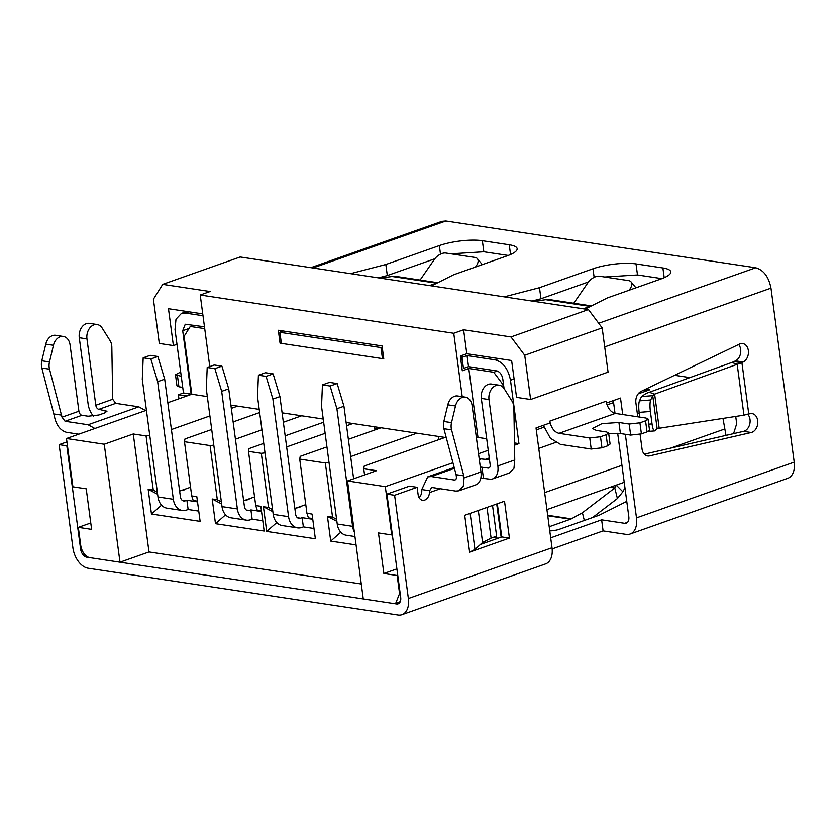 <?xml version="1.0" encoding="UTF-8"?>
<svg xmlns="http://www.w3.org/2000/svg" width="836" height="836" viewBox="0 0 836 836"><rect width="100%" height="100%" fill="white"/><g stroke="black" fill="none" stroke-linecap="round" stroke-linejoin="round"><path stroke-width="1.25" d="M312.758 519.281L302.13 517.672L303.363 526.889L313.991 528.498L303.363 526.889L301.817 527.443A15.351 11.328 -81.4 0 1 297.553 527.871A15.351 11.328 -81.4 0 1 288.577 516.669L272.891 399.075L279.935 396.588L273.142 373.891L266.099 376.378L258.418 375.218L257.53 396.755L273.215 514.359A15.351 11.328 98.6 0 0 282.192 525.551L297.553 527.871M261.543 511.548L250.915 509.939L252.148 519.156L262.776 520.765L252.148 519.156L250.601 519.71A15.351 11.328 -81.4 0 1 246.338 520.138A15.351 11.328 -81.4 0 1 237.361 508.946L221.676 391.342L228.719 388.855L221.927 366.158L214.883 368.645L207.203 367.485L206.314 389.022L222 506.626A15.351 11.328 98.6 0 0 230.976 517.818L246.338 520.138M197.526 501.882L186.898 500.283L188.131 509.5L198.749 511.099L188.131 509.5L186.574 510.044A15.351 11.328 -81.4 0 1 182.321 510.482A15.351 11.328 -81.4 0 1 173.345 499.28L157.659 381.676L164.692 379.189L157.899 356.491L150.867 358.978L143.175 357.818L142.287 379.356L157.983 496.96A15.351 11.328 98.6 0 0 166.949 508.163L182.321 510.482M89.901 557.654A11.516 7.231 70.5 0 1 80.747 545.438L78.333 527.37L91.626 529.376L86.212 488.83L72.92 486.824L66.483 438.524L104.249 444.229L119.997 562.2L89.901 557.654M452.934 462.747L385.302 486.656L347.525 480.951L363.273 598.921L393.359 603.467L395.721 603.247L399.566 593.56L397.152 575.502L383.87 573.496L396.901 568.888M385.302 486.656L391.75 534.946L378.457 532.94L383.87 573.496M497.253 371.017L493.742 372.26L468.777 368.488L462.298 370.776L460.333 356.031L466.801 353.743L463.604 329.781L453.749 333.271L200.232 295.003L209.784 366.576M503.502 384.267L502.896 384.476L493.742 372.26M476.426 437.98L477.973 437.427L486.698 438.743M503.314 387.559L502.896 384.476M477.973 437.427L468.777 368.488M346.114 422.493L445.065 437.437L364.245 466.007L363.733 468.766L364.559 474.932M347.525 480.951L376.534 470.699L363.733 468.766M488.234 450.27L478.526 453.708M445.065 437.437L446.246 437.615M149.78 435.493L146.06 435.911L133.258 433.978L104.249 444.229M230.882 405.105L237.643 406.129L231.321 408.365M209.899 415.931L171.411 429.537M204.715 328.632L190.284 326.458L184.077 336.354L191.799 394.237L207.318 396.577M191.799 394.237L167.837 402.701M146.415 410.277L66.483 438.524M193.868 325.194L190.284 326.458M119.997 562.2L148.996 551.948L133.258 433.978M462.872 364.078L461.409 355.655M461.597 365.541L462.674 365.154M438.984 439.579L438.566 436.455M374.967 429.923L374.549 426.788M462.214 396.682L453.749 333.271M148.996 551.948L361.277 583.988M356.063 544.915L330.722 541.091L327.43 516.387L332.55 517.16L325.319 462.966L299.716 459.1L306.937 513.294L312.068 514.067L315.36 538.771L266.705 531.424L263.413 506.72L268.534 507.494L261.302 453.3L248.491 451.367L255.722 505.561L260.853 506.334L264.145 531.038L215.489 523.691L212.198 498.987L217.318 499.761L210.087 445.578L184.474 441.711L191.705 495.905L196.826 496.678L200.128 521.371L151.473 514.025L148.171 489.332L153.291 490.105L146.06 435.911M383.766 358.822L280.05 343.168L278.336 330.272L382.042 345.926L383.766 358.822M237.643 406.129L259.212 409.379M282.098 412.838L323.229 419.045M645.57 389.252L649.572 389.858L638.14 393.902M613.582 402.576L607.061 404.885M543.943 427.196L536.284 429.903M725.972 435.389L722.983 418.408M639.216 412.89L637.314 413.569M555.47 442.495L538.75 448.399M153.291 490.105L157.346 492.226M179.625 491.098L190.545 487.242M176.981 344.307L173.386 345.581L159.31 343.45L153.406 299.215L162.717 284.365L210.087 291.513L200.232 295.003M261.449 510.806L257.216 510.169L255.722 505.561M197.421 501.151L193.2 500.513L191.705 495.905M312.664 518.539L308.442 517.902L306.937 513.294M161.139 504.693L161.244 505.435L151.473 514.025M225.156 514.349L225.26 515.101L215.489 523.691M276.371 522.082L276.476 522.834L266.705 531.424M340.398 531.748L340.492 532.501L330.722 541.091M674.61 375.291L689.919 377.6M374.821 428.847L378.812 427.436M248.491 451.367L249.003 448.608L263.748 443.393M285.17 435.828L323.657 422.222M184.474 441.711L184.986 438.942L211.707 429.495M233.129 421.929L259.63 412.556M299.716 459.1L300.218 456.341L326.949 446.894M348.361 439.318L381.049 427.771M733.569 433.644L736.694 423.716L735.722 416.443M602.171 327.89L608.065 372.125L530.62 399.503L524.715 355.258L602.171 327.89L588.429 309.56L510.984 336.939L463.604 329.781M530.62 399.503L516.543 397.372L511.622 360.515L466.801 353.743M243.642 500.764L254.572 496.897M213.797 445.149L210.087 445.578M301.66 415.785L283.352 422.253M261.94 429.829L235.428 439.193M294.868 508.497L305.788 504.63M265.012 452.882L261.302 453.3M352.876 423.518L346.553 425.754M325.131 433.32L286.644 446.926M329.039 462.548L325.319 462.966M416.903 433.184L350.671 456.592M162.717 284.365L240.162 256.986L588.429 309.56M524.715 355.258L510.984 336.939M173.386 345.581L168.475 308.714L202.751 313.887M280.05 343.168L281.293 342.729M327.43 516.387L336.877 521.34M332.55 517.16L336.605 519.281M263.413 506.72L272.86 511.684M268.534 507.494L272.588 509.626M212.198 498.987L221.644 503.951M217.318 499.761L221.373 501.893M148.171 489.332L157.628 494.285M391.75 534.946L392.345 534.737M496.72 503.972L501.151 537.13M397.758 575.283L397.152 575.502M493.041 537.412L498.172 538.185M90.769 522.981L78.333 527.37M221.927 366.158L214.235 364.998L207.203 367.485M221.676 391.342L214.883 368.645M250.915 509.939L249.368 510.493A5.758 4.253 -81.4 0 1 247.769 510.65A5.758 4.253 -81.4 0 1 244.405 506.459L228.719 388.855M245.23 500.2L245.45 500.179A3.835 0.951 -7.6 0 0 249.431 498.716M157.899 356.491L150.219 355.331L143.175 357.818M157.659 381.676L150.867 358.978M186.898 500.283L185.352 500.827A5.758 4.253 -81.4 0 1 183.753 500.994A5.758 4.253 -81.4 0 1 180.388 496.793L164.692 379.189M181.203 490.544L181.422 490.513A3.835 0.951 -7.6 0 0 185.414 489.05M273.142 373.891L265.461 372.731L258.418 375.218M272.891 399.075L266.099 376.378M302.13 517.672L300.584 518.226A5.758 4.253 -81.4 0 1 298.985 518.383A5.758 4.253 -81.4 0 1 295.62 514.182L279.935 396.588M296.446 507.933L296.665 507.912A3.835 0.951 -7.6 0 0 300.646 506.449M353.628 478.798L343.951 406.244L337.159 383.546L330.115 386.033L322.435 384.884L321.546 406.421L337.232 524.015A15.351 11.328 98.6 0 0 346.209 535.218L354.945 536.534M322.435 384.884L329.478 382.386L337.159 383.546M354.328 531.895A15.351 11.328 -81.4 0 1 352.604 526.335L336.908 408.741L343.951 406.244M336.908 408.741L330.115 386.033M646.688 390.882L644.263 389.879M78.908 411.218A3.835 2.414 -109.5 0 0 81.959 415.293L88.104 416.224L98.857 415.001L104.49 413.015L106.977 411.228L98.857 409.326A3.835 2.414 70.5 0 1 95.806 405.251L86.954 338.893A11.516 8.496 -81.4 0 1 97.122 324.525A11.516 8.496 -81.4 0 1 102.17 328.078L110.028 340.545A11.516 8.496 -81.4 0 1 111.71 345.393A11.516 8.496 -81.4 0 1 111.836 347.159L112.703 399.274L115.755 403.349L138.807 406.829L88.114 424.751L65.062 421.271L62.01 417.195L78.908 411.218L70.057 344.86A11.516 8.496 98.6 0 0 63.327 336.469A11.516 8.496 98.6 0 0 53.452 345.299L49.481 361.946A11.516 8.496 98.6 0 0 49.523 369.178L62.01 417.195M465.37 397.152L457.689 395.992A11.516 8.496 98.6 0 0 447.814 404.823L443.843 421.48A11.516 8.496 98.6 0 0 443.55 427.018A11.516 8.496 98.6 0 0 443.885 428.711L456.101 474.681L463.781 475.83L464.053 477.878L480.951 471.912L472.1 405.554A11.516 8.496 98.6 0 0 465.37 397.152A11.516 8.496 98.6 0 0 455.495 405.982L451.524 422.629A11.516 8.496 98.6 0 0 451.231 428.178A11.516 8.496 98.6 0 0 451.565 429.871L463.781 475.83M738.627 344.495A9.593 7.085 -81.4 0 1 740.665 349.406A9.593 7.085 -81.4 0 1 735.492 360.849L734.207 361.465M637.753 416.798L635.893 402.858A9.593 7.085 -81.4 0 1 641.066 391.415L739.442 344.098A9.593 7.085 -81.4 0 1 742.744 343.565A9.593 7.085 -81.4 0 1 748.345 350.566A9.593 7.085 -81.4 0 1 743.173 362.009L741.887 362.625M747.635 414.175A9.593 7.085 -81.4 0 1 750.007 419.453A9.593 7.085 -81.4 0 1 743.549 431.345L644.347 454.157M748.742 413.998L750.07 413.695A9.593 7.085 -81.4 0 1 752.087 413.611A9.593 7.085 -81.4 0 1 757.698 420.612A9.593 7.085 -81.4 0 1 751.24 432.505L649.666 455.86A9.593 7.085 -81.4 0 1 647.649 455.944A9.593 7.085 -81.4 0 1 642.038 448.942L640.083 434.281M639.477 400.862L641.505 396.557L646.176 393.39L649.342 392.272L654.63 394.143L659.186 428.262L657.127 428.586L654.818 430.759A9.593 1.975 -94.5 0 1 654.515 430.916A9.593 1.975 -94.5 0 1 652.038 423.915L650.387 411.479A9.593 1.975 -94.5 0 1 650.711 399.974L639.477 400.862A9.593 1.975 85.5 0 0 639.153 412.367L639.78 417.112M641.505 396.557L652.738 395.668L654.63 394.143L737.174 364.308L731.876 362.427L734.238 361.591L741.919 362.751L737.174 364.308L743.956 415.168L748.742 413.883L741.919 362.751M181.255 376.305L175.476 374.758L180.68 372.01M177.451 375.73L178.925 386.796L182.729 387.361M188.999 328.496L182.697 330.732L185.258 324.243L204.475 326.792M514.077 378.938L510.482 380.202C508.204 368.958 503.115 362.166 495.225 359.846L467.052 355.593L468.526 366.649L496.699 370.902C499.876 371.79 501.903 374.507 502.802 379.042L504.066 388.541M468.526 366.649L463.457 368.436L461.984 357.38L462.36 355.31M382.439 358.623L380.965 347.567L279.903 332.31L281.377 343.366L382.439 358.623A7.681 1.891 -7.6 0 0 383.703 358.372M508.225 255.45L483.835 251.772L451.043 253.82M434.856 258.752L387.308 275.556L378.426 277.865M661.882 278.639L637.481 274.96L604.689 277.009M588.502 281.941L540.965 298.745L532.072 301.054M145.558 410.58L138.807 406.829M63.327 336.469L55.646 335.309A11.516 8.496 98.6 0 0 45.771 344.139L41.8 360.786A11.516 8.496 98.6 0 0 41.842 368.018L54.33 416.035C56.148 425.022 60.213 430.446 66.535 432.327L78.793 434.177M88.114 424.751L94.865 428.492M54.058 413.987L61.739 415.147M396.557 603.947L86.704 557.173A7.681 4.817 70.5 0 1 80.601 549.022L66.828 445.807L59.147 444.647L72.91 547.862A19.186 12.049 -109.5 0 0 88.177 568.229L398.04 615.003A19.186 12.049 -109.5 0 0 401.97 614.669A19.186 12.049 -109.5 0 0 408.376 598.503L394.602 495.278L386.922 494.118L400.695 597.343A7.681 4.817 70.5 0 1 398.135 603.811A7.681 4.817 70.5 0 1 396.557 603.947L399.441 602.923M617.679 433.288L628.808 516.721A7.681 4.817 70.5 0 1 626.248 523.179A7.681 4.817 70.5 0 1 624.67 523.315L601.627 519.835L550.684 537.841M626.76 501.37L599.193 515.206L559.409 529.272A9.112 2.247 172.4 0 1 549.754 530.881M584.322 520.462L582.399 512.761L571.333 518.853A7.681 5.664 -81.4 0 1 570.56 519.198L549.2 526.743M467.052 355.593L461.984 357.38M489.499 459.769L479.195 458.713M509.615 472.883L513.962 468.285L514.746 459.967L513.879 407.843A11.516 8.496 98.6 0 0 512.071 401.238L504.212 388.761A11.516 8.496 -81.4 0 0 499.165 385.208A11.516 8.496 -81.4 0 0 488.997 399.577L481.317 398.417L490.168 464.774A3.835 2.414 70.5 0 1 488.893 468.014A3.835 2.414 70.5 0 1 488.099 468.076L480.303 467.021M419.076 497.65A7.681 5.664 -81.4 0 0 421.772 491.453L421.772 489.562L429.61 490.742L431.554 487.701L432.734 487.607L455.777 491.087L458.933 490.816L463.332 486.071L464.053 477.878M488.997 399.577L497.848 465.934A15.351 9.645 70.5 0 1 492.728 478.871A15.351 9.645 70.5 0 1 489.572 479.143L480.815 478.067M456.101 474.681L456.372 476.719C456.529 478.944 455.839 480.042 454.303 480.021L431.261 476.541L454.418 468.359M421.772 489.562L427.719 476.865L431.261 476.541M625.338 434.292L636.489 517.881A19.186 12.049 70.5 0 1 630.083 534.037A19.186 12.049 70.5 0 1 626.143 534.382L603.101 530.902L552.136 548.918M603.101 530.902L601.627 519.835M431.501 285.87L453.697 274.741L507.201 255.826A30.702 7.587 -7.6 0 0 517.15 248.668A30.702 7.587 -7.6 0 0 509.249 244.77L482.362 240.705A30.702 7.587 -7.6 0 0 439.349 245.575L385.835 264.489L350.587 273.654M387.308 275.556L385.835 264.489M585.148 309.069L607.344 297.93L660.858 279.015A30.702 7.587 -7.6 0 0 670.806 271.867A30.702 7.587 -7.6 0 0 662.896 267.959L636.008 263.904A30.702 7.587 -7.6 0 0 592.996 268.774L539.481 287.688L504.233 296.853M540.965 298.745L539.481 287.688M279.903 332.31A7.681 1.891 172.4 0 1 282.035 331.213L282.798 330.941M382.23 347.306A7.681 1.891 172.4 0 1 380.965 347.567M97.122 324.525L89.442 323.365A11.516 8.496 98.6 0 0 79.274 337.734L88.125 404.091A15.351 9.645 -109.5 0 0 93.496 416.171M499.165 385.208L491.484 384.048A11.516 8.496 98.6 0 0 481.317 398.417M458.933 490.816L475.83 484.838A15.351 9.645 -109.5 0 0 480.951 471.912M573.747 303.249L588.022 282.589A9.593 5.392 140.5 0 1 599.496 276.225L628.682 280.635A9.593 5.392 140.5 0 1 631.023 281.857A9.593 5.392 140.5 0 1 630.02 288.922L629.121 290.228M420.1 280.05L434.375 259.39A9.593 5.392 140.5 0 1 445.839 253.036L475.036 257.446A9.593 5.392 140.5 0 1 477.377 258.669A9.593 5.392 140.5 0 1 476.374 265.733L475.475 267.039M591.428 305.913L550.004 299.664L545.783 299.685L590.415 306.425M437.782 282.725L396.358 276.465L392.136 276.497L436.768 283.226M590.07 306.603L583.005 308.745M533.838 301.326L545.783 299.685M380.192 278.127L392.136 276.497M436.423 283.404L429.359 285.546M616.425 485.058A7.681 5.664 -81.4 0 1 616.341 485.204L622.872 491.808L617.407 498.538L614.784 487.994L616.341 485.204M624.9 487.388A19.186 14.16 -81.4 0 1 622.872 491.808M610.123 487.294L614.784 487.994L582.399 512.761M617.407 498.538L592.536 517.557M630.083 534.037L787.794 478.296A19.186 12.049 -109.5 0 0 794.2 462.141L770.98 288.138C768.723 276.831 763.634 270.049 755.723 267.771L445.86 220.997L441.93 221.352L310.856 267.666M203.002 315.726L185.362 313.072L188.946 311.807M606.643 431.993L608.618 432.964L606.131 434.762L600.499 436.747L589.746 437.97L559.012 433.33C554.885 432.296 551.927 428.837 550.151 422.943L549.858 421.104L606.184 401.196L606.476 403.036C608.253 408.919 611.2 412.378 615.338 413.423L646.071 418.063L648.046 419.035L645.559 420.821L639.927 422.817L629.174 424.03L618.922 422.483L601.941 423.643L592.442 428.492L596.392 430.446L606.643 431.993M608.618 432.964L610.092 444.031L607.605 445.818L601.972 447.803L591.219 449.026L560.486 444.386L550.391 438.263L543.337 425.346M648.046 419.035L649.52 430.091L647.033 431.878L641.4 433.874L630.647 435.086L620.406 433.539L608.723 433.759M401.97 614.669L545.595 563.903A19.186 12.049 -109.5 0 0 552.011 547.737L536.022 427.927L550.098 422.953M429.61 490.742L429.453 492.613A7.681 5.664 -81.4 0 1 422.608 500.294A7.681 5.664 -81.4 0 1 418.125 494.693L417.133 487.315L394.602 495.278M514.297 442.913L518.947 443.613L514.328 445.243M510.482 380.202L518.947 443.613M514.37 449.12L514.412 452.934M489.259 457.95L485.737 459.194M484.87 478.432A7.681 5.664 -81.4 0 1 484.566 478.391A7.681 5.664 -81.4 0 1 484.263 478.338M386.922 494.118L409.452 486.155L417.133 487.315M606.466 403.025L620.511 398.061L622.705 414.531M613.321 400.611L615.024 413.36M182.697 330.732L191.162 394.132L183.481 392.972L175.017 329.572L175.999 319.164L181.433 313.427L185.362 313.072M191.162 394.132L186.094 395.93L178.413 394.77L178.946 398.782M183.481 392.972L178.413 394.77M66.932 441.889L59.147 444.647M67.423 445.588L66.828 445.807M497.326 503.753L501.746 536.921L480.397 544.466L482.591 542.48L478.317 510.472M469.623 552.147L464.711 515.289L504.516 501.213L509.427 538.081L469.623 552.147L474.942 549.419L480.397 544.466M501.746 536.921L509.427 538.081M487.001 507.41L491.098 538.102L496.626 536.148L492.529 505.456M491.098 538.102L482.591 542.48M178.925 386.796L176.95 385.814L175.476 374.758M657.127 428.586L652.738 395.668L650.711 399.974M743.956 415.168L659.186 428.262M731.876 362.427L649.342 392.272M400.162 593.351L399.566 593.56M724.415 429.108L670.681 448.096M621.953 465.318L544.654 492.644M237.361 508.946L222 506.626M249.368 510.493L246.296 510.023M173.345 499.28L157.983 496.96M185.352 500.827L182.269 500.367M288.577 516.669L273.215 514.359M300.584 518.226L297.511 517.756M352.604 526.335L337.232 524.015M451.524 422.629L443.843 421.48M735.492 360.849L743.173 362.009M743.549 431.345L751.24 432.505M98.857 409.326L115.755 403.349M65.062 421.271L81.959 415.293M627.554 522.301L624.67 523.315M86.704 557.173L87.623 556.849M547.737 515.749L570.56 519.198M489.541 467.564L488.099 468.076M479.31 459.56L481.954 458.63M510.545 254.51L509.249 244.77M482.362 240.705L483.835 251.772M440.488 254.154L439.349 245.575M664.202 277.698L662.896 267.959M636.008 263.904L637.481 274.96M594.135 277.343L592.996 268.774M95.806 405.251L112.703 399.274M105.326 412.681L105.002 410.246M86.954 338.893L79.274 337.734M49.523 369.178L41.842 368.018M547.674 515.279L571.333 518.853M497.848 465.934L514.746 459.967M481.954 467.146L483.427 478.213M451.565 429.871L443.885 428.711M630.657 289.695L630.02 288.922M477.001 266.496L476.374 265.733M53.452 345.299L45.771 344.139M49.481 361.946L41.8 360.786M455.495 405.982L447.814 404.823M755.723 267.771L598.701 323.271M498.799 358.571L495.225 359.846M312.936 267.98L445.86 220.997M607.605 445.818L606.131 434.762M618.922 422.483L620.406 433.539M629.174 424.03L630.647 435.086M641.4 433.874L639.927 422.817M601.972 447.803L600.499 436.747M647.033 431.878L645.559 420.821M794.2 462.141L636.489 517.881M552.011 547.737L408.376 598.503M440.373 488.757L429.453 492.613M770.98 288.138L604.7 346.909M645.747 455.265L649.666 455.86M80.601 549.022L81.51 548.709M474.942 549.419L470.135 513.367M591.219 449.026L589.746 437.97M615.338 413.423L559.012 433.33M650.387 411.479L639.153 412.367M648.726 424.176L652.038 423.915M395.721 603.258L400.245 601.659M546.922 509.626L624.22 482.309M509.626 472.894L492.728 478.871M635.945 287.824L631.023 281.857M482.299 264.625L477.377 258.669M454.188 467.491L427.719 476.854M186.856 311.483L181.433 313.406M648.182 431.407L654.515 430.916"/></g></svg>
